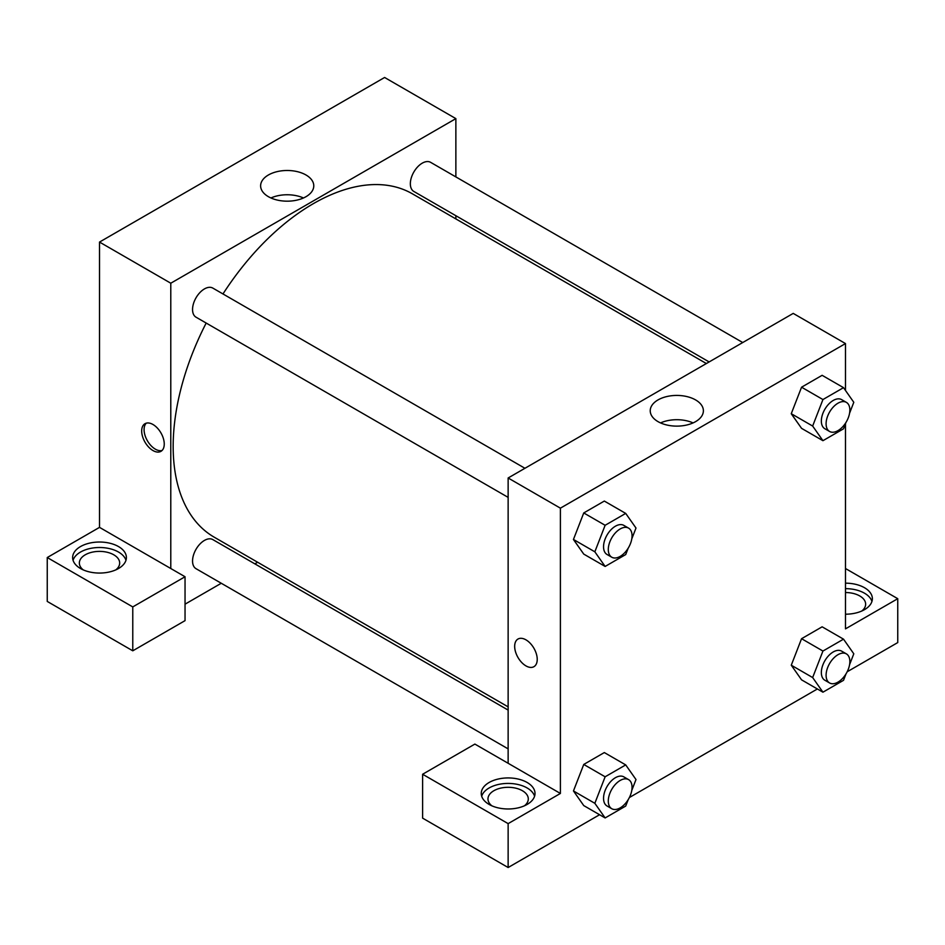 <?xml version="1.0" encoding="UTF-8"?>
<svg xmlns="http://www.w3.org/2000/svg" width="945" height="945" viewBox="0 0 945 945"><rect width="100%" height="100%" fill="white"/><g stroke="black" fill="none" stroke-linecap="round" stroke-linejoin="round"><path stroke-width="1.42" d="M47.25 557.538L47.25 601.433L132.773 650.81L132.773 606.914L47.25 557.538L99.52 527.369L99.52 242.074L384.603 77.478L455.868 118.621L455.868 176.916M80.514 546.564A26.873 15.522 180 0 1 109.797 543.21A26.873 15.522 180 0 1 126.394 557.538A26.873 15.522 180 0 1 99.52 573.06A26.873 15.522 180 0 1 72.635 557.538A26.873 15.522 180 0 1 80.514 546.564M99.52 527.369L185.043 576.745L132.773 606.914M125.968 560.279A26.873 15.522 0 0 0 107.553 548.218A26.873 15.522 0 0 0 80.514 552.057A26.873 15.522 0 0 0 73.06 560.279M83.231 569.882A20.164 11.635 180 0 1 79.356 563.031A20.164 11.635 180 0 1 91.807 552.27A20.164 11.635 180 0 1 113.766 554.798A20.164 11.635 180 0 1 119.672 563.031A20.164 11.635 180 0 1 115.798 569.882M185.043 576.745L185.043 620.641L132.773 650.81M455.868 215.708L455.868 218.921M305.991 196.69A26.578 15.344 180 0 1 277.027 200.009A26.578 15.344 180 0 1 260.619 185.834A26.578 15.344 180 0 1 287.197 170.49A26.578 15.344 180 0 1 313.775 185.834A26.578 15.344 180 0 1 305.991 196.69M170.785 568.512L170.785 283.216L99.52 242.074M170.785 283.216L455.868 118.621M303.463 197.966A26.578 15.344 0 0 0 270.931 197.966M257.642 562.263L254.866 563.858M221.272 583.266L185.043 604.174M152.972 450.552A15.959 9.214 60 0 1 142.541 436.495A15.959 9.214 60 0 1 144.987 423.703A15.959 9.214 60 0 1 160.945 432.916A15.959 9.214 60 0 1 160.945 451.344A15.959 9.214 60 0 1 152.972 450.552M146.274 423.171A15.959 9.214 -120 0 0 145.294 436.212A15.959 9.214 -120 0 0 155.37 449.17A15.959 9.214 -120 0 0 162.056 450.493M508.138 497.377L196.028 317.189A16.797 9.698 -60 0 1 196.028 297.793A16.797 9.698 -60 0 1 212.826 288.095L524.936 468.283M508.138 748.877L196.028 568.689A16.797 9.698 -60 0 1 196.028 549.293A16.797 9.698 -60 0 1 212.826 539.595L508.138 710.085M709.14 361.935L413.827 191.445A16.797 9.698 -60 0 1 413.827 172.037A16.797 9.698 -60 0 1 430.625 162.339L742.735 342.539M508.138 706.872L214.22 537.185A198.226 114.451 -60 0 1 206.175 323.048M222.973 293.954A198.226 114.451 -60 0 1 412.445 193.843L706.364 363.541M508.138 763.276L474.874 744.081L422.616 774.25L508.138 823.627L560.397 793.457L508.138 763.276L508.138 477.981L793.221 313.397L845.48 343.567L845.48 390.474M422.616 774.25L422.616 818.146L508.138 867.522L599.579 814.732M629.382 797.521L817.378 688.976M847.181 671.777L897.75 642.576L897.75 598.693L845.48 628.862L845.48 423.726M845.48 592.539A20.164 11.635 180 0 1 859.737 595.941A20.164 11.635 180 0 1 865.644 604.174A20.164 11.635 180 0 1 861.769 611.037M871.94 601.433A26.873 15.522 0 0 0 845.48 588.652M845.48 583.171A26.873 15.522 180 0 1 872.365 598.693A26.873 15.522 180 0 1 845.48 614.203M491.849 805.801A20.164 11.635 180 0 1 487.974 798.938A20.164 11.635 180 0 1 508.138 787.303A20.164 11.635 180 0 1 528.29 798.938A20.164 11.635 180 0 1 524.428 805.801M534.587 796.198A26.873 15.522 0 0 0 516.183 784.137A26.873 15.522 0 0 0 489.132 787.965A26.873 15.522 0 0 0 481.678 796.198M489.132 782.484A26.873 15.522 180 0 1 518.427 779.117A26.873 15.522 180 0 1 535.012 793.457A26.873 15.522 180 0 1 508.138 808.979A26.873 15.522 180 0 1 481.253 793.457A26.873 15.522 180 0 1 489.132 782.484M508.138 823.627L508.138 867.522M845.48 568.512L897.75 598.693M822.941 651.046L801.561 638.702L822.126 626.818L801.561 638.702L791.272 665.209L801.561 679.845L791.272 665.209L812.653 677.553L822.941 651.046L843.519 639.163L853.796 653.798L849.579 664.689M845.999 422.403L843.519 428.817L822.941 440.689L801.561 428.345L791.248 413.745L801.561 387.202L822.126 375.319L801.561 387.202L822.941 399.546L843.519 387.663L853.796 402.298L849.579 413.189M628.201 548.159L625.708 554.561L605.131 566.445L583.75 554.101L573.438 539.489L583.75 512.946L604.327 501.063L583.75 512.946L605.131 525.29L625.708 513.407L635.997 528.042L631.768 538.933M605.131 776.79L583.75 764.446L604.327 752.563L583.75 764.446L573.461 790.965L583.75 805.589L573.461 790.965L594.842 803.309L605.131 776.79L625.708 764.907L635.997 779.542L631.768 790.433M560.397 793.457L560.397 508.162L845.48 343.567M695.603 399.924A26.578 15.344 180 0 1 703.387 410.78A26.578 15.344 180 0 1 676.809 426.124A26.578 15.344 180 0 1 650.231 410.78A26.578 15.344 180 0 1 666.638 396.593A26.578 15.344 180 0 1 695.603 399.924M560.397 508.162L508.138 477.981M693.075 422.911A26.578 15.344 0 0 0 660.543 422.911M517.978 639.044A15.959 9.214 -120 0 0 515.533 651.826A15.959 9.214 -120 0 0 525.952 665.894A15.959 9.214 60 0 1 515.521 651.826A15.959 9.214 60 0 1 517.966 639.044A15.959 9.214 60 0 1 533.925 648.258A15.959 9.214 60 0 1 533.925 666.686A15.959 9.214 60 0 1 525.952 665.894A15.959 9.214 -120 0 0 533.937 666.686M605.131 566.445L594.842 551.809L605.131 525.29M628.579 528.125L623.818 525.373A16.797 9.698 120 0 0 610.872 529.873A16.797 9.698 120 0 0 603.548 546.789A16.797 9.698 120 0 0 607.021 554.479L611.769 557.219A16.797 9.698 120 0 0 628.579 547.521A16.797 9.698 120 0 0 628.579 528.125A16.797 9.698 120 0 0 615.632 532.626A16.797 9.698 120 0 0 608.297 549.529A16.797 9.698 120 0 0 611.769 557.219M583.75 554.101L573.461 539.465L594.842 551.809M625.708 513.407L604.327 501.063M822.941 440.689L812.653 426.053L822.941 399.546M846.377 402.369L841.629 399.629A16.797 9.698 120 0 0 828.682 404.129A16.797 9.698 120 0 0 821.347 421.033A16.797 9.698 120 0 0 824.831 428.723L829.58 431.463A16.797 9.698 120 0 0 846.377 421.765A16.797 9.698 120 0 0 846.377 402.369A16.797 9.698 120 0 0 833.431 406.87A16.797 9.698 120 0 0 826.095 423.773A16.797 9.698 120 0 0 829.58 431.463M801.561 428.345L791.272 413.709L812.653 426.053M843.519 387.663L822.126 375.319M628.201 799.659L625.708 806.061L605.131 817.945L594.842 803.309M628.579 779.625L623.818 776.873A16.797 9.698 120 0 0 610.872 781.373A16.797 9.698 120 0 0 603.548 798.289A16.797 9.698 120 0 0 607.021 805.979L611.769 808.719A16.797 9.698 120 0 0 628.579 799.021A16.797 9.698 120 0 0 628.579 779.625A16.797 9.698 120 0 0 615.632 784.126A16.797 9.698 120 0 0 608.297 801.029A16.797 9.698 120 0 0 611.769 808.719M605.131 817.945L583.75 805.589M625.708 764.907L604.327 752.563M845.999 673.903L843.519 680.317L822.941 692.189L812.653 677.553M846.377 653.869L841.629 651.129A16.797 9.698 120 0 0 828.682 655.629A16.797 9.698 120 0 0 821.347 672.533A16.797 9.698 120 0 0 824.831 680.223L829.58 682.963A16.797 9.698 120 0 0 846.377 673.265A16.797 9.698 120 0 0 846.377 653.869A16.797 9.698 120 0 0 833.431 658.37A16.797 9.698 120 0 0 826.095 675.273A16.797 9.698 120 0 0 829.58 682.963M822.941 692.189L801.561 679.845M843.519 639.163L822.126 626.818"/></g></svg>
